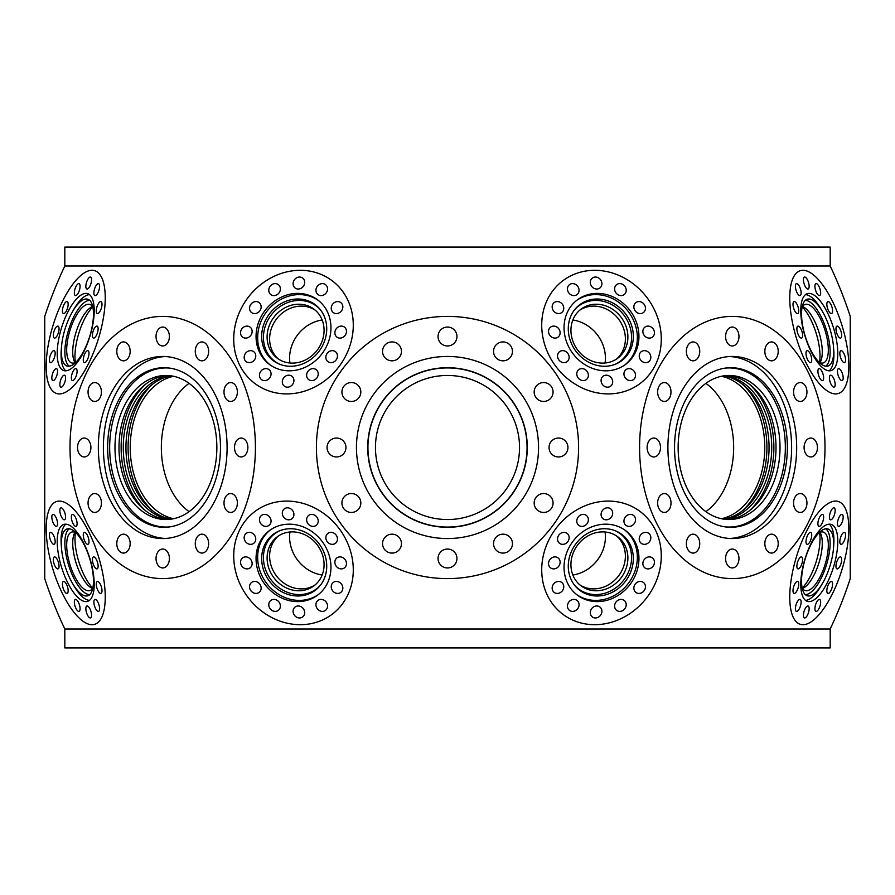 <?xml version="1.0" encoding="UTF-8"?>
<svg xmlns="http://www.w3.org/2000/svg" width="895" height="895" viewBox="0 0 895 895"><rect width="100%" height="100%" fill="white"/><g stroke="black" fill="none" stroke-linecap="round" stroke-linejoin="round"><path stroke-width="1.34" d="M819.529 532.491A35.923 13.212 -72.8 0 1 817.247 557.988A35.923 13.212 -72.8 0 1 802.267 588.093M819.943 532.312A30.631 11.266 -72.8 0 1 820.793 533.901A30.631 11.266 -72.8 0 1 819.921 559.453A30.631 11.266 -72.8 0 1 804.124 587.646A30.631 11.266 -72.8 0 1 802.513 588.462M819.249 532.614A30.631 11.266 -72.8 0 1 823.322 532.077A30.631 11.266 -72.8 0 1 825.973 561.333A30.631 11.266 -72.8 0 1 805.164 590.577A30.631 11.266 -72.8 0 1 802.11 587.825M804.213 562.373A34.983 12.866 -72.8 0 1 827.45 528.833A34.983 12.866 -72.8 0 1 833.525 547.919A34.983 12.866 -72.8 0 1 830.996 562.373A34.983 12.866 -72.8 0 1 822.539 583.294A34.983 12.866 -72.8 0 1 806.731 595.589A34.983 12.866 -72.8 0 1 804.213 562.373M825.626 528.811A34.581 12.72 -72.8 0 1 827.483 561.333A34.581 12.72 -72.8 0 1 805.209 594.571M822.539 583.294L821.095 585.778A40.275 14.812 -72.8 0 1 805.522 600.388M829.173 524.19A40.275 14.812 -72.8 0 1 833.737 545.055L833.525 547.919M803.867 562.888A40.275 14.812 -72.8 0 1 831.22 524.425A40.275 14.812 -72.8 0 1 834.699 562.888A40.275 14.812 -72.8 0 1 807.346 601.35A40.275 14.812 -72.8 0 1 803.867 562.888M605.065 531.988A35.923 31.907 -53.2 0 1 605.199 540.793A35.923 31.907 -53.2 0 1 572.845 574.993M616.498 535.915A30.631 27.208 -53.2 0 1 625.202 559.453A30.631 27.208 -53.2 0 1 608.175 584.994A30.631 27.208 -53.2 0 1 579.826 584.86M571.111 561.333A30.631 27.208 -53.2 0 1 588.899 535.378A30.631 27.208 -53.2 0 1 617.774 536.81A30.631 27.208 -53.2 0 1 627.708 561.333A30.631 27.208 -53.2 0 1 609.931 587.288A30.631 27.208 -53.2 0 1 581.045 585.845A30.631 27.208 -53.2 0 1 571.111 561.333M568.482 562.373A34.983 31.068 -53.2 0 1 616.297 531.171A34.983 31.068 -53.2 0 1 633.123 562.373A34.983 31.068 -53.2 0 1 609.663 593.474A34.983 31.068 -53.2 0 1 575.216 586.001A34.983 31.068 -53.2 0 1 568.482 562.373M615.503 530.847A34.581 30.71 -53.2 0 1 631.367 561.333A34.581 30.71 -53.2 0 1 608.6 591.897A34.581 30.71 -53.2 0 1 574.668 585.33M624.833 530.075A40.275 35.766 -53.2 0 1 637.106 561.691A40.275 35.766 -53.2 0 1 614.205 595.555A40.275 35.766 -53.2 0 1 576.559 594.504M564.286 562.888A40.275 35.766 -53.2 0 1 587.668 528.766A40.275 35.766 -53.2 0 1 625.65 530.657A40.275 35.766 -53.2 0 1 638.706 562.888A40.275 35.766 -53.2 0 1 615.324 597.021A40.275 35.766 -53.2 0 1 577.342 595.119A40.275 35.766 -53.2 0 1 564.286 562.888M322.155 574.993A35.923 31.907 53.2 0 1 289.801 540.793A35.923 31.907 53.2 0 1 289.935 531.988M315.174 584.86A30.631 27.208 53.2 0 1 286.825 584.994A30.631 27.208 53.2 0 1 269.798 559.453A30.631 27.208 53.2 0 1 278.502 535.915M267.292 561.333A30.631 27.208 53.2 0 1 277.226 536.81A30.631 27.208 53.2 0 1 306.101 535.378A30.631 27.208 53.2 0 1 323.889 561.333A30.631 27.208 53.2 0 1 313.955 585.845A30.631 27.208 53.2 0 1 285.069 587.288A30.631 27.208 53.2 0 1 267.292 561.333M261.877 562.373A34.983 31.068 53.2 0 1 278.703 531.171A34.983 31.068 53.2 0 1 326.518 562.373A34.983 31.068 53.2 0 1 319.783 586.001A34.983 31.068 53.2 0 1 285.337 593.474A34.983 31.068 53.2 0 1 261.877 562.373M320.332 585.33A34.581 30.71 53.2 0 1 286.4 591.897A34.581 30.71 53.2 0 1 263.633 561.333A34.581 30.71 53.2 0 1 279.497 530.847M318.441 594.504A40.275 35.766 53.2 0 1 280.795 595.555A40.275 35.766 53.2 0 1 257.894 561.691A40.275 35.766 53.2 0 1 270.167 530.075M256.294 562.888A40.275 35.766 53.2 0 1 269.35 530.657A40.275 35.766 53.2 0 1 307.332 528.766A40.275 35.766 53.2 0 1 330.714 562.888A40.275 35.766 53.2 0 1 317.658 595.119A40.275 35.766 53.2 0 1 279.676 597.021A40.275 35.766 53.2 0 1 256.294 562.888M92.733 588.093A35.923 13.212 72.8 0 1 77.753 557.988A35.923 13.212 72.8 0 1 75.471 532.491M92.487 588.462A30.631 11.266 72.8 0 1 90.876 587.646A30.631 11.266 72.8 0 1 75.079 559.453A30.631 11.266 72.8 0 1 74.207 533.901A30.631 11.266 72.8 0 1 75.057 532.312M92.89 587.825A30.631 11.266 72.8 0 1 89.836 590.577A30.631 11.266 72.8 0 1 69.027 561.333A30.631 11.266 72.8 0 1 71.678 532.077A30.631 11.266 72.8 0 1 75.751 532.614M64.004 562.373A34.983 12.866 72.8 0 1 61.475 547.919A34.983 12.866 72.8 0 1 67.55 528.833A34.983 12.866 72.8 0 1 90.787 562.373A34.983 12.866 72.8 0 1 88.269 595.589A34.983 12.866 72.8 0 1 72.461 583.294A34.983 12.866 72.8 0 1 64.004 562.373M89.791 594.571A34.581 12.72 72.8 0 1 67.517 561.333A34.581 12.72 72.8 0 1 69.374 528.811M89.478 600.388A40.275 14.812 72.8 0 1 73.905 585.778L72.461 583.294M61.475 547.919L61.263 545.055A40.275 14.812 72.8 0 1 65.827 524.19M60.301 562.888A40.275 14.812 72.8 0 1 63.78 524.425A40.275 14.812 72.8 0 1 91.133 562.888A40.275 14.812 72.8 0 1 87.654 601.35A40.275 14.812 72.8 0 1 60.301 562.888M842.698 520.387A6.243 2.293 107.2 0 0 842.161 514.435A6.243 2.293 107.2 0 0 837.921 520.387A6.243 2.293 107.2 0 0 838.458 526.35A6.243 2.293 107.2 0 0 842.698 520.387M845.093 538.354A6.243 2.293 107.2 0 0 844.556 532.391A6.243 2.293 107.2 0 0 840.315 538.354A6.243 2.293 107.2 0 0 840.852 544.317A6.243 2.293 107.2 0 0 845.093 538.354M841.21 562.888A6.243 2.293 107.2 0 0 840.673 556.936A6.243 2.293 107.2 0 0 836.433 562.888A6.243 2.293 107.2 0 0 836.97 568.851A6.243 2.293 107.2 0 0 841.21 562.888M832.093 587.433A6.243 2.293 107.2 0 0 831.556 581.47A6.243 2.293 107.2 0 0 827.316 587.433A6.243 2.293 107.2 0 0 827.853 593.385A6.243 2.293 107.2 0 0 832.093 587.433M820.178 605.389A6.243 2.293 107.2 0 0 819.641 599.437A6.243 2.293 107.2 0 0 815.401 605.389A6.243 2.293 107.2 0 0 815.949 611.352A6.243 2.293 107.2 0 0 820.178 605.389M808.666 611.967A6.243 2.293 107.2 0 0 808.129 606.004A6.243 2.293 107.2 0 0 803.9 611.967A6.243 2.293 107.2 0 0 804.437 617.93A6.243 2.293 107.2 0 0 808.666 611.967M800.645 605.389A6.243 2.293 107.2 0 0 800.108 599.437A6.243 2.293 107.2 0 0 795.868 605.389A6.243 2.293 107.2 0 0 796.405 611.352A6.243 2.293 107.2 0 0 800.645 605.389M798.25 587.433A6.243 2.293 107.2 0 0 797.713 581.47A6.243 2.293 107.2 0 0 793.473 587.433A6.243 2.293 107.2 0 0 794.01 593.385A6.243 2.293 107.2 0 0 798.25 587.433M802.133 562.888A6.243 2.293 107.2 0 0 801.596 556.936A6.243 2.293 107.2 0 0 797.356 562.888A6.243 2.293 107.2 0 0 797.893 568.851A6.243 2.293 107.2 0 0 802.133 562.888M811.25 538.354A6.243 2.293 107.2 0 0 810.713 532.391A6.243 2.293 107.2 0 0 806.473 538.354A6.243 2.293 107.2 0 0 807.01 544.317A6.243 2.293 107.2 0 0 811.25 538.354M823.165 520.387A6.243 2.293 107.2 0 0 822.628 514.435A6.243 2.293 107.2 0 0 818.388 520.387A6.243 2.293 107.2 0 0 818.925 526.35A6.243 2.293 107.2 0 0 823.165 520.387M635.506 520.387A6.243 5.538 126.8 0 0 633.481 515.397A6.243 5.538 126.8 0 0 627.608 515.106A6.243 5.538 126.8 0 0 623.983 520.387A6.243 5.538 126.8 0 0 626.008 525.387A6.243 5.538 126.8 0 0 631.892 525.678A6.243 5.538 126.8 0 0 635.506 520.387M650.799 538.354A6.243 5.538 126.8 0 0 648.774 533.364A6.243 5.538 126.8 0 0 642.901 533.062A6.243 5.538 126.8 0 0 639.276 538.354A6.243 5.538 126.8 0 0 641.301 543.343A6.243 5.538 126.8 0 0 647.186 543.645A6.243 5.538 126.8 0 0 650.799 538.354M654.424 562.888A6.243 5.538 126.8 0 0 652.41 557.898A6.243 5.538 126.8 0 0 646.526 557.607A6.243 5.538 126.8 0 0 642.901 562.888A6.243 5.538 126.8 0 0 644.926 567.889A6.243 5.538 126.8 0 0 650.81 568.18A6.243 5.538 126.8 0 0 654.424 562.888M645.418 587.433A6.243 5.538 126.8 0 0 643.393 582.432A6.243 5.538 126.8 0 0 637.509 582.142A6.243 5.538 126.8 0 0 633.884 587.433A6.243 5.538 126.8 0 0 635.909 592.423A6.243 5.538 126.8 0 0 641.793 592.714A6.243 5.538 126.8 0 0 645.418 587.433M626.187 605.389A6.243 5.538 126.8 0 0 624.162 600.4A6.243 5.538 126.8 0 0 618.277 600.109A6.243 5.538 126.8 0 0 614.652 605.389A6.243 5.538 126.8 0 0 616.677 610.39A6.243 5.538 126.8 0 0 622.562 610.681A6.243 5.538 126.8 0 0 626.187 605.389M601.876 611.967A6.243 5.538 126.8 0 0 599.851 606.978A6.243 5.538 126.8 0 0 593.967 606.676A6.243 5.538 126.8 0 0 590.353 611.967A6.243 5.538 126.8 0 0 592.367 616.957A6.243 5.538 126.8 0 0 598.252 617.248A6.243 5.538 126.8 0 0 601.876 611.967M579.02 605.389A6.243 5.538 126.8 0 0 576.995 600.4A6.243 5.538 126.8 0 0 571.111 600.109A6.243 5.538 126.8 0 0 567.486 605.389A6.243 5.538 126.8 0 0 569.511 610.39A6.243 5.538 126.8 0 0 575.395 610.681A6.243 5.538 126.8 0 0 579.02 605.389M563.727 587.433A6.243 5.538 126.8 0 0 561.702 582.432A6.243 5.538 126.8 0 0 555.817 582.142A6.243 5.538 126.8 0 0 552.193 587.433A6.243 5.538 126.8 0 0 554.218 592.423A6.243 5.538 126.8 0 0 560.102 592.714A6.243 5.538 126.8 0 0 563.727 587.433M560.091 562.888A6.243 5.538 126.8 0 0 558.077 557.898A6.243 5.538 126.8 0 0 552.193 557.607A6.243 5.538 126.8 0 0 548.568 562.888A6.243 5.538 126.8 0 0 550.593 567.889A6.243 5.538 126.8 0 0 556.477 568.18A6.243 5.538 126.8 0 0 560.091 562.888M569.108 538.354A6.243 5.538 126.8 0 0 567.083 533.364A6.243 5.538 126.8 0 0 561.199 533.062A6.243 5.538 126.8 0 0 557.574 538.354A6.243 5.538 126.8 0 0 559.599 543.343A6.243 5.538 126.8 0 0 565.483 543.645A6.243 5.538 126.8 0 0 569.108 538.354M588.339 520.387A6.243 5.538 126.8 0 0 586.314 515.397A6.243 5.538 126.8 0 0 580.441 515.106A6.243 5.538 126.8 0 0 576.816 520.387A6.243 5.538 126.8 0 0 578.841 525.387A6.243 5.538 126.8 0 0 584.726 525.678A6.243 5.538 126.8 0 0 588.339 520.387M318.184 520.387A6.243 5.538 -126.8 0 0 314.559 515.106A6.243 5.538 -126.8 0 0 308.685 515.397A6.243 5.538 -126.8 0 0 306.661 520.387A6.243 5.538 -126.8 0 0 310.274 525.678A6.243 5.538 -126.8 0 0 316.159 525.387A6.243 5.538 -126.8 0 0 318.184 520.387M337.426 538.354A6.243 5.538 -126.8 0 0 333.801 533.062A6.243 5.538 -126.8 0 0 327.917 533.364A6.243 5.538 -126.8 0 0 325.892 538.354A6.243 5.538 -126.8 0 0 329.517 543.645A6.243 5.538 -126.8 0 0 335.401 543.343A6.243 5.538 -126.8 0 0 337.426 538.354M346.432 562.888A6.243 5.538 -126.8 0 0 342.807 557.607A6.243 5.538 -126.8 0 0 336.923 557.898A6.243 5.538 -126.8 0 0 334.909 562.888A6.243 5.538 -126.8 0 0 338.523 568.18A6.243 5.538 -126.8 0 0 344.407 567.889A6.243 5.538 -126.8 0 0 346.432 562.888M342.807 587.433A6.243 5.538 -126.8 0 0 339.183 582.142A6.243 5.538 -126.8 0 0 333.298 582.432A6.243 5.538 -126.8 0 0 331.273 587.433A6.243 5.538 -126.8 0 0 334.898 592.714A6.243 5.538 -126.8 0 0 340.782 592.423A6.243 5.538 -126.8 0 0 342.807 587.433M327.514 605.389A6.243 5.538 -126.8 0 0 323.889 600.109A6.243 5.538 -126.8 0 0 318.005 600.4A6.243 5.538 -126.8 0 0 315.98 605.389A6.243 5.538 -126.8 0 0 319.604 610.681A6.243 5.538 -126.8 0 0 325.489 610.39A6.243 5.538 -126.8 0 0 327.514 605.389M304.647 611.967A6.243 5.538 -126.8 0 0 301.033 606.676A6.243 5.538 -126.8 0 0 295.149 606.978A6.243 5.538 -126.8 0 0 293.124 611.967A6.243 5.538 -126.8 0 0 296.748 617.248A6.243 5.538 -126.8 0 0 302.633 616.957A6.243 5.538 -126.8 0 0 304.647 611.967M280.348 605.389A6.243 5.538 -126.8 0 0 276.723 600.109A6.243 5.538 -126.8 0 0 270.838 600.4A6.243 5.538 -126.8 0 0 268.813 605.389A6.243 5.538 -126.8 0 0 272.438 610.681A6.243 5.538 -126.8 0 0 278.323 610.39A6.243 5.538 -126.8 0 0 280.348 605.389M261.116 587.433A6.243 5.538 -126.8 0 0 257.491 582.142A6.243 5.538 -126.8 0 0 251.607 582.432A6.243 5.538 -126.8 0 0 249.582 587.433A6.243 5.538 -126.8 0 0 253.207 592.714A6.243 5.538 -126.8 0 0 259.091 592.423A6.243 5.538 -126.8 0 0 261.116 587.433M252.099 562.888A6.243 5.538 -126.8 0 0 248.474 557.607A6.243 5.538 -126.8 0 0 242.59 557.898A6.243 5.538 -126.8 0 0 240.576 562.888A6.243 5.538 -126.8 0 0 244.19 568.18A6.243 5.538 -126.8 0 0 250.074 567.889A6.243 5.538 -126.8 0 0 252.099 562.888M255.724 538.354A6.243 5.538 -126.8 0 0 252.099 533.062A6.243 5.538 -126.8 0 0 246.226 533.364A6.243 5.538 -126.8 0 0 244.201 538.354A6.243 5.538 -126.8 0 0 247.814 543.645A6.243 5.538 -126.8 0 0 253.699 543.343A6.243 5.538 -126.8 0 0 255.724 538.354M271.017 520.387A6.243 5.538 -126.8 0 0 267.392 515.106A6.243 5.538 -126.8 0 0 261.519 515.397A6.243 5.538 -126.8 0 0 259.494 520.387A6.243 5.538 -126.8 0 0 263.108 525.678A6.243 5.538 -126.8 0 0 268.992 525.387A6.243 5.538 -126.8 0 0 271.017 520.387M76.612 520.387A6.243 2.293 -107.2 0 0 72.372 514.435A6.243 2.293 -107.2 0 0 71.835 520.387A6.243 2.293 -107.2 0 0 76.075 526.35A6.243 2.293 -107.2 0 0 76.612 520.387M88.527 538.354A6.243 2.293 -107.2 0 0 84.287 532.391A6.243 2.293 -107.2 0 0 83.75 538.354A6.243 2.293 -107.2 0 0 87.99 544.317A6.243 2.293 -107.2 0 0 88.527 538.354M97.644 562.888A6.243 2.293 -107.2 0 0 93.404 556.936A6.243 2.293 -107.2 0 0 92.867 562.888A6.243 2.293 -107.2 0 0 97.107 568.851A6.243 2.293 -107.2 0 0 97.644 562.888M101.527 587.433A6.243 2.293 -107.2 0 0 97.286 581.47A6.243 2.293 -107.2 0 0 96.749 587.433A6.243 2.293 -107.2 0 0 100.99 593.385A6.243 2.293 -107.2 0 0 101.527 587.433M99.132 605.389A6.243 2.293 -107.2 0 0 94.892 599.437A6.243 2.293 -107.2 0 0 94.355 605.389A6.243 2.293 -107.2 0 0 98.595 611.352A6.243 2.293 -107.2 0 0 99.132 605.389M91.1 611.967A6.243 2.293 -107.2 0 0 86.871 606.004A6.243 2.293 -107.2 0 0 86.334 611.967A6.243 2.293 -107.2 0 0 90.563 617.93A6.243 2.293 -107.2 0 0 91.1 611.967M79.599 605.389A6.243 2.293 -107.2 0 0 75.359 599.437A6.243 2.293 -107.2 0 0 74.822 605.389A6.243 2.293 -107.2 0 0 79.051 611.352A6.243 2.293 -107.2 0 0 79.599 605.389M67.684 587.433A6.243 2.293 -107.2 0 0 63.444 581.47A6.243 2.293 -107.2 0 0 62.907 587.433A6.243 2.293 -107.2 0 0 67.147 593.385A6.243 2.293 -107.2 0 0 67.684 587.433M58.567 562.888A6.243 2.293 -107.2 0 0 54.326 556.936A6.243 2.293 -107.2 0 0 53.789 562.888A6.243 2.293 -107.2 0 0 58.03 568.851A6.243 2.293 -107.2 0 0 58.567 562.888M54.684 538.354A6.243 2.293 -107.2 0 0 50.444 532.391A6.243 2.293 -107.2 0 0 49.907 538.354A6.243 2.293 -107.2 0 0 54.147 544.317A6.243 2.293 -107.2 0 0 54.684 538.354M57.079 520.387A6.243 2.293 -107.2 0 0 52.839 514.435A6.243 2.293 -107.2 0 0 52.302 520.387A6.243 2.293 -107.2 0 0 56.542 526.35A6.243 2.293 -107.2 0 0 57.079 520.387M834.677 513.819A6.243 2.293 107.2 0 0 834.129 507.857A6.243 2.293 107.2 0 0 829.9 513.819A6.243 2.293 107.2 0 0 830.437 519.771A6.243 2.293 107.2 0 0 834.677 513.819M612.65 513.819A6.243 5.538 126.8 0 0 610.625 508.819A6.243 5.538 126.8 0 0 604.74 508.528A6.243 5.538 126.8 0 0 601.116 513.819A6.243 5.538 126.8 0 0 603.14 518.809A6.243 5.538 126.8 0 0 609.025 519.1A6.243 5.538 126.8 0 0 612.65 513.819M293.884 513.819A6.243 5.538 -126.8 0 0 290.26 508.528A6.243 5.538 -126.8 0 0 284.375 508.819A6.243 5.538 -126.8 0 0 282.35 513.819A6.243 5.538 -126.8 0 0 285.975 519.1A6.243 5.538 -126.8 0 0 291.859 518.809A6.243 5.538 -126.8 0 0 293.884 513.819M65.1 513.819A6.243 2.293 -107.2 0 0 60.871 507.857A6.243 2.293 -107.2 0 0 60.323 513.819A6.243 2.293 -107.2 0 0 64.563 519.771A6.243 2.293 -107.2 0 0 65.1 513.819M800.231 624.296A64.283 23.65 107.2 0 0 843.884 562.888A64.283 23.65 107.2 0 0 838.346 501.491A64.283 23.65 -72.8 0 1 843.895 562.888A64.283 23.65 -72.8 0 1 800.231 624.296A64.283 23.65 -72.8 0 1 794.693 562.888A64.283 23.65 -72.8 0 1 838.346 501.491M562.955 614.339A64.283 57.09 126.8 0 0 623.569 617.36A64.283 57.09 126.8 0 0 660.89 562.888A64.283 57.09 126.8 0 0 640.048 511.448A64.283 57.09 -53.2 0 1 660.902 562.888A64.283 57.09 -53.2 0 1 623.569 617.371A64.283 57.09 -53.2 0 1 562.955 614.339A64.283 57.09 -53.2 0 1 542.101 562.888A64.283 57.09 -53.2 0 1 579.434 508.416A64.283 57.09 -53.2 0 1 640.048 511.448M254.952 511.448A64.283 57.09 -126.8 0 0 234.11 562.888A64.283 57.09 53.2 0 1 254.952 511.448A64.283 57.09 53.2 0 1 315.566 508.416A64.283 57.09 53.2 0 1 352.898 562.888A64.283 57.09 53.2 0 1 332.045 614.339A64.283 57.09 53.2 0 1 271.431 617.371A64.283 57.09 53.2 0 1 234.098 562.888A64.283 57.09 -126.8 0 0 271.431 617.36A64.283 57.09 -126.8 0 0 332.045 614.339M56.653 501.491A64.283 23.65 -107.2 0 0 51.116 562.888A64.283 23.65 72.8 0 1 56.653 501.491A64.283 23.65 72.8 0 1 100.307 562.888A64.283 23.65 72.8 0 1 94.769 624.296A64.283 23.65 72.8 0 1 51.104 562.888A64.283 23.65 -107.2 0 0 94.769 624.296M806.943 503.001A9.453 6.69 90 0 0 800.253 493.537A9.453 6.69 90 0 0 793.574 503.001A9.453 6.69 90 0 0 800.253 512.455A9.453 6.69 90 0 0 806.943 503.001M778.214 543.623A9.453 6.69 90 0 0 771.524 534.17A9.453 6.69 90 0 0 764.845 543.623A9.453 6.69 90 0 0 771.524 553.076A9.453 6.69 90 0 0 778.214 543.623M738.968 558.491A9.453 6.69 90 0 0 732.289 549.038A9.453 6.69 90 0 0 725.599 558.491A9.453 6.69 90 0 0 732.289 567.945A9.453 6.69 90 0 0 738.968 558.491M699.733 543.623A9.453 6.69 90 0 0 693.043 534.17A9.453 6.69 90 0 0 686.364 543.623A9.453 6.69 90 0 0 693.043 553.076A9.453 6.69 90 0 0 699.733 543.623M671.004 503.001A9.453 6.69 90 0 0 664.314 493.537A9.453 6.69 90 0 0 657.635 503.001A9.453 6.69 90 0 0 664.314 512.455A9.453 6.69 90 0 0 671.004 503.001M660.488 447.5A9.453 6.69 90 0 0 653.809 438.047A9.453 6.69 90 0 0 647.119 447.5A9.453 6.69 90 0 0 653.809 456.953A9.453 6.69 90 0 0 660.488 447.5M671.004 391.999A9.453 6.69 90 0 0 664.314 382.545A9.453 6.69 90 0 0 657.635 391.999A9.453 6.69 90 0 0 664.314 401.463A9.453 6.69 90 0 0 671.004 391.999M699.733 351.377A9.453 6.69 90 0 0 693.043 341.924A9.453 6.69 90 0 0 686.364 351.377A9.453 6.69 90 0 0 693.043 360.83A9.453 6.69 90 0 0 699.733 351.377M738.968 336.509A9.453 6.69 90 0 0 732.289 327.055A9.453 6.69 90 0 0 725.599 336.509A9.453 6.69 90 0 0 732.289 345.962A9.453 6.69 90 0 0 738.968 336.509M778.214 351.377A9.453 6.69 90 0 0 771.524 341.924A9.453 6.69 90 0 0 764.845 351.377A9.453 6.69 90 0 0 771.524 360.83A9.453 6.69 90 0 0 778.214 351.377M806.943 391.999A9.453 6.69 90 0 0 800.253 382.545A9.453 6.69 90 0 0 793.574 391.999A9.453 6.69 90 0 0 800.253 401.463A9.453 6.69 90 0 0 806.943 391.999M553.076 503.001A9.453 9.453 0 0 0 543.623 493.537A9.453 9.453 0 0 0 534.17 503.001A9.453 9.453 0 0 0 543.623 512.455A9.453 9.453 0 0 0 553.076 503.001M512.455 543.623A9.453 9.453 0 0 0 503.001 534.17A9.453 9.453 0 0 0 493.537 543.623A9.453 9.453 0 0 0 503.001 553.076A9.453 9.453 0 0 0 512.455 543.623M456.953 558.491A9.453 9.453 0 0 0 447.5 549.038A9.453 9.453 0 0 0 438.047 558.491A9.453 9.453 0 0 0 447.5 567.945A9.453 9.453 0 0 0 456.953 558.491M401.463 543.623A9.453 9.453 0 0 0 391.999 534.17A9.453 9.453 0 0 0 382.545 543.623A9.453 9.453 0 0 0 391.999 553.076A9.453 9.453 0 0 0 401.463 543.623M360.83 503.001A9.453 9.453 0 0 0 351.377 493.537A9.453 9.453 0 0 0 341.924 503.001A9.453 9.453 0 0 0 351.377 512.455A9.453 9.453 0 0 0 360.83 503.001M345.962 447.5A9.453 9.453 0 0 0 336.509 438.047A9.453 9.453 0 0 0 327.055 447.5A9.453 9.453 0 0 0 336.509 456.953A9.453 9.453 0 0 0 345.962 447.5M360.83 391.999A9.453 9.453 0 0 0 351.377 382.545A9.453 9.453 0 0 0 341.924 391.999A9.453 9.453 0 0 0 351.377 401.463A9.453 9.453 0 0 0 360.83 391.999M401.463 351.377A9.453 9.453 0 0 0 391.999 341.924A9.453 9.453 0 0 0 382.545 351.377A9.453 9.453 0 0 0 391.999 360.83A9.453 9.453 0 0 0 401.463 351.377M456.953 336.509A9.453 9.453 0 0 0 447.5 327.055A9.453 9.453 0 0 0 438.047 336.509A9.453 9.453 0 0 0 447.5 345.962A9.453 9.453 0 0 0 456.953 336.509M512.455 351.377A9.453 9.453 0 0 0 503.001 341.924A9.453 9.453 0 0 0 493.537 351.377A9.453 9.453 0 0 0 503.001 360.83A9.453 9.453 0 0 0 512.455 351.377M553.076 391.999A9.453 9.453 0 0 0 543.623 382.545A9.453 9.453 0 0 0 534.17 391.999A9.453 9.453 0 0 0 543.623 401.463A9.453 9.453 0 0 0 553.076 391.999M237.365 503.001A9.453 6.69 -90 0 0 230.686 493.537A9.453 6.69 -90 0 0 223.996 503.001A9.453 6.69 -90 0 0 230.686 512.455A9.453 6.69 -90 0 0 237.365 503.001M208.636 543.623A9.453 6.69 -90 0 0 201.957 534.17A9.453 6.69 -90 0 0 195.267 543.623A9.453 6.69 -90 0 0 201.957 553.076A9.453 6.69 -90 0 0 208.636 543.623M169.401 558.491A9.453 6.69 -90 0 0 162.711 549.038A9.453 6.69 -90 0 0 156.032 558.491A9.453 6.69 -90 0 0 162.711 567.945A9.453 6.69 -90 0 0 169.401 558.491M130.155 543.623A9.453 6.69 -90 0 0 123.476 534.17A9.453 6.69 -90 0 0 116.786 543.623A9.453 6.69 -90 0 0 123.476 553.076A9.453 6.69 -90 0 0 130.155 543.623M101.426 503.001A9.453 6.69 -90 0 0 94.747 493.537A9.453 6.69 -90 0 0 88.057 503.001A9.453 6.69 -90 0 0 94.747 512.455A9.453 6.69 -90 0 0 101.426 503.001M90.91 447.5A9.453 6.69 -90 0 0 84.231 438.047A9.453 6.69 -90 0 0 77.541 447.5A9.453 6.69 -90 0 0 84.231 456.953A9.453 6.69 -90 0 0 90.91 447.5M101.426 391.999A9.453 6.69 -90 0 0 94.747 382.545A9.453 6.69 -90 0 0 88.057 391.999A9.453 6.69 -90 0 0 94.747 401.463A9.453 6.69 -90 0 0 101.426 391.999M130.155 351.377A9.453 6.69 -90 0 0 123.476 341.924A9.453 6.69 -90 0 0 116.786 351.377A9.453 6.69 -90 0 0 123.476 360.83A9.453 6.69 -90 0 0 130.155 351.377M169.401 336.509A9.453 6.69 -90 0 0 162.711 327.055A9.453 6.69 -90 0 0 156.032 336.509A9.453 6.69 -90 0 0 162.711 345.962A9.453 6.69 -90 0 0 169.401 336.509M208.636 351.377A9.453 6.69 -90 0 0 201.957 341.924A9.453 6.69 -90 0 0 195.267 351.377A9.453 6.69 -90 0 0 201.957 360.83A9.453 6.69 -90 0 0 208.636 351.377M237.365 391.999A9.453 6.69 -90 0 0 230.686 382.545A9.453 6.69 -90 0 0 223.996 391.999A9.453 6.69 -90 0 0 230.686 401.463A9.453 6.69 -90 0 0 237.365 391.999M817.459 447.5A9.453 6.69 90 0 0 810.769 438.047A9.453 6.69 90 0 0 804.09 447.5A9.453 6.69 90 0 0 810.769 456.953A9.453 6.69 90 0 0 817.459 447.5M567.945 447.5A9.453 9.453 0 0 0 558.491 438.047A9.453 9.453 0 0 0 549.038 447.5A9.453 9.453 0 0 0 558.491 456.953A9.453 9.453 0 0 0 567.945 447.5M247.881 447.5A9.453 6.69 -90 0 0 241.191 438.047A9.453 6.69 -90 0 0 234.512 447.5A9.453 6.69 -90 0 0 241.191 456.953A9.453 6.69 -90 0 0 247.881 447.5M674.528 447.5A79.789 56.419 -90 0 1 726.013 368.013A79.789 56.419 -90 0 1 787.376 447.5A79.789 56.419 -90 0 1 726.013 526.987A79.789 56.419 -90 0 1 674.528 447.5M725.084 368.136A79.566 56.262 -90 0 1 785.34 447.5A79.566 56.262 -90 0 1 725.084 526.864M729.761 356.523A91.044 64.373 -90 0 1 791.616 447.5A91.044 64.373 -90 0 1 729.761 538.477M667.905 447.5A91.044 64.373 -90 0 1 732.289 356.456A91.044 64.373 -90 0 1 796.662 447.5A91.044 64.373 -90 0 1 732.289 538.544A91.044 64.373 -90 0 1 667.905 447.5M367.711 447.5A79.789 79.789 0 0 1 447.5 367.711A79.789 79.789 0 0 1 527.289 447.5A79.789 79.789 0 0 1 447.5 527.289A79.789 79.789 0 0 1 367.711 447.5M367.934 447.5A79.566 79.566 0 0 1 447.5 367.934A79.566 79.566 0 0 1 527.065 447.5A79.566 79.566 0 0 1 447.5 527.065A79.566 79.566 0 0 1 367.934 447.5M356.456 447.5A91.044 91.044 0 0 1 447.5 356.456A91.044 91.044 0 0 1 538.544 447.5A91.044 91.044 0 0 1 447.5 538.544A91.044 91.044 0 0 1 356.456 447.5M107.624 447.5A79.789 56.419 90 0 1 168.987 368.013A79.789 56.419 90 0 1 220.472 447.5A79.789 56.419 90 0 1 168.987 526.987A79.789 56.419 90 0 1 107.624 447.5M169.916 526.864A79.566 56.262 90 0 1 109.66 447.5A79.566 56.262 90 0 1 169.916 368.136M165.239 538.477A91.044 64.373 90 0 1 103.384 447.5A91.044 64.373 90 0 1 165.239 356.523M98.338 447.5A91.044 64.373 90 0 1 162.711 356.456A91.044 64.373 90 0 1 227.095 447.5A91.044 64.373 90 0 1 162.711 538.544A91.044 64.373 90 0 1 98.338 447.5M721.459 518.731A72.036 50.937 90 0 0 764.777 447.5A72.036 50.937 90 0 0 721.459 376.269M705.898 511.649A72.036 50.937 90 0 0 733.654 447.5A72.036 50.937 90 0 0 705.898 383.351M173.54 376.269A72.036 50.937 -90 0 0 130.222 447.5A72.036 50.937 -90 0 0 173.54 518.731M189.102 383.351A72.036 50.937 -90 0 0 161.346 447.5A72.036 50.937 -90 0 0 189.102 511.649M605.065 363.012A35.923 31.907 53.2 0 0 605.199 354.207A35.923 31.907 53.2 0 0 572.845 320.007M830.18 247.076L64.82 247.076L64.82 265.983L830.18 265.983L830.18 247.076M830.18 629.017L830.18 647.924L64.82 647.924L64.82 629.017L830.18 629.017A423.548 423.548 0 0 0 850.25 578.595L850.25 316.405A423.548 423.548 0 0 0 830.18 265.983M216.858 447.5A72.036 50.937 -90 0 0 165.922 375.464A72.036 50.937 -90 0 0 114.985 447.5A72.036 50.937 -90 0 0 165.922 519.536A72.036 50.937 -90 0 0 216.858 447.5M167.924 519.48A72.036 50.937 90 0 1 118.99 447.5A72.036 50.937 90 0 1 167.924 375.52M170.061 375.699A72.036 50.937 -90 0 0 123.275 447.5A72.036 50.937 -90 0 0 170.061 519.301M171.404 519.122A72.036 50.937 90 0 1 125.949 447.5A72.036 50.937 90 0 1 171.404 375.878M519.536 447.5A72.036 72.036 0 0 0 447.5 375.464A72.036 72.036 0 0 0 375.464 447.5A72.036 72.036 0 0 0 447.5 519.536A72.036 72.036 0 0 0 519.536 447.5M780.015 447.5A72.036 50.937 90 0 0 729.078 375.464A72.036 50.937 90 0 0 678.141 447.5A72.036 50.937 90 0 0 729.078 519.536A72.036 50.937 90 0 0 780.015 447.5M727.076 375.52A72.036 50.937 -90 0 1 776.01 447.5A72.036 50.937 -90 0 1 727.076 519.48M724.939 519.301A72.036 50.937 90 0 0 771.725 447.5A72.036 50.937 90 0 0 724.939 375.699M723.596 375.878A72.036 50.937 -90 0 1 769.051 447.5A72.036 50.937 -90 0 1 723.596 519.122M64.82 265.983A423.548 423.548 0 0 0 44.75 316.405L44.75 578.595A423.548 423.548 0 0 0 64.82 629.017M447.5 578.595A131.095 131.095 0 0 1 316.405 447.5A131.095 131.095 0 0 1 447.5 316.405A131.095 131.095 0 0 1 578.595 447.5A131.095 131.095 0 0 1 447.5 578.595M70.011 447.5A131.095 92.7 90 0 1 162.711 316.405A131.095 92.7 90 0 1 255.411 447.5A131.095 92.7 90 0 1 162.711 578.595A131.095 92.7 90 0 1 70.011 447.5M100.307 332.112A64.283 23.65 -72.8 0 0 94.769 270.704A64.283 23.65 -72.8 0 0 51.104 332.112A64.283 23.65 -72.8 0 0 56.653 393.509A64.283 23.65 -72.8 0 0 100.307 332.112M352.898 332.112A64.283 57.09 -53.2 0 0 332.045 280.661A64.283 57.09 -53.2 0 0 271.431 277.629A64.283 57.09 -53.2 0 0 234.098 332.112A64.283 57.09 -53.2 0 0 254.952 383.552A64.283 57.09 -53.2 0 0 315.566 386.584A64.283 57.09 -53.2 0 0 352.898 332.112M819.529 362.509A35.923 13.212 72.8 0 0 817.247 337.012A35.923 13.212 72.8 0 0 802.267 306.907M819.943 362.688A30.631 11.266 72.8 0 0 820.793 361.099A30.631 11.266 72.8 0 0 819.921 335.547A30.631 11.266 72.8 0 0 804.124 307.354A30.631 11.266 72.8 0 0 802.513 306.537M819.249 362.385A30.631 11.266 72.8 0 0 823.322 362.922A30.631 11.266 72.8 0 0 825.973 333.667A30.631 11.266 72.8 0 0 805.164 304.423A30.631 11.266 72.8 0 0 802.11 307.175M830.996 332.627A34.983 12.866 72.8 0 0 822.539 311.706A34.983 12.866 72.8 0 0 806.731 299.411A34.983 12.866 72.8 0 0 804.213 332.627A34.983 12.866 72.8 0 0 827.45 366.167A34.983 12.866 72.8 0 0 833.525 347.081A34.983 12.866 72.8 0 0 830.996 332.627M825.626 366.189A34.581 12.72 72.8 0 0 827.483 333.667A34.581 12.72 72.8 0 0 805.209 300.429M829.173 370.81A40.275 14.812 72.8 0 0 833.737 349.945L833.525 347.081M822.539 311.706L821.095 309.222A40.275 14.812 72.8 0 0 805.522 294.612M834.699 332.112A40.275 14.812 72.8 0 0 807.346 293.649A40.275 14.812 72.8 0 0 803.867 332.112A40.275 14.812 72.8 0 0 831.22 370.575A40.275 14.812 72.8 0 0 834.699 332.112M616.498 359.085A30.631 27.208 53.2 0 0 625.202 335.547A30.631 27.208 53.2 0 0 608.175 310.006A30.631 27.208 53.2 0 0 579.826 310.14M627.708 333.667A30.631 27.208 53.2 0 0 609.931 307.712A30.631 27.208 53.2 0 0 581.045 309.155A30.631 27.208 53.2 0 0 571.111 333.667A30.631 27.208 53.2 0 0 588.899 359.622A30.631 27.208 53.2 0 0 617.774 358.19A30.631 27.208 53.2 0 0 627.708 333.667M633.123 332.627A34.983 31.068 53.2 0 0 609.663 301.525A34.983 31.068 53.2 0 0 575.216 308.999A34.983 31.068 53.2 0 0 568.482 332.627A34.983 31.068 53.2 0 0 616.297 363.829A34.983 31.068 53.2 0 0 633.123 332.627M615.503 364.153A34.581 30.71 53.2 0 0 631.367 333.667A34.581 30.71 53.2 0 0 608.6 303.103A34.581 30.71 53.2 0 0 574.668 309.67M624.833 364.925A40.275 35.766 53.2 0 0 637.106 333.309A40.275 35.766 53.2 0 0 614.205 299.445A40.275 35.766 53.2 0 0 576.559 300.496M638.706 332.112A40.275 35.766 53.2 0 0 615.324 297.979A40.275 35.766 53.2 0 0 577.342 299.881A40.275 35.766 53.2 0 0 564.286 332.112A40.275 35.766 53.2 0 0 587.668 366.234A40.275 35.766 53.2 0 0 625.65 364.343A40.275 35.766 53.2 0 0 638.706 332.112M322.155 320.007A35.923 31.907 -53.2 0 0 289.801 354.207A35.923 31.907 -53.2 0 0 289.935 363.012M315.174 310.14A30.631 27.208 -53.2 0 0 286.825 310.006A30.631 27.208 -53.2 0 0 269.798 335.547A30.631 27.208 -53.2 0 0 278.502 359.085M323.889 333.667A30.631 27.208 -53.2 0 0 313.955 309.155A30.631 27.208 -53.2 0 0 285.069 307.712A30.631 27.208 -53.2 0 0 267.292 333.667A30.631 27.208 -53.2 0 0 277.226 358.19A30.631 27.208 -53.2 0 0 306.101 359.622A30.631 27.208 -53.2 0 0 323.889 333.667M326.518 332.627A34.983 31.068 -53.2 0 0 319.783 308.999A34.983 31.068 -53.2 0 0 285.337 301.525A34.983 31.068 -53.2 0 0 261.877 332.627A34.983 31.068 -53.2 0 0 278.703 363.829A34.983 31.068 -53.2 0 0 326.518 332.627M320.332 309.67A34.581 30.71 -53.2 0 0 286.4 303.103A34.581 30.71 -53.2 0 0 263.633 333.667A34.581 30.71 -53.2 0 0 279.497 364.153M318.441 300.496A40.275 35.766 -53.2 0 0 280.795 299.445A40.275 35.766 -53.2 0 0 257.894 333.309A40.275 35.766 -53.2 0 0 270.167 364.925M330.714 332.112A40.275 35.766 -53.2 0 0 317.658 299.881A40.275 35.766 -53.2 0 0 279.676 297.979A40.275 35.766 -53.2 0 0 256.294 332.112A40.275 35.766 -53.2 0 0 269.35 364.343A40.275 35.766 -53.2 0 0 307.332 366.234A40.275 35.766 -53.2 0 0 330.714 332.112M92.733 306.907A35.923 13.212 -72.8 0 0 77.753 337.012A35.923 13.212 -72.8 0 0 75.471 362.509M92.487 306.537A30.631 11.266 -72.8 0 0 90.876 307.354A30.631 11.266 -72.8 0 0 75.079 335.547A30.631 11.266 -72.8 0 0 74.207 361.099A30.631 11.266 -72.8 0 0 75.057 362.688M92.89 307.175A30.631 11.266 -72.8 0 0 89.836 304.423A30.631 11.266 -72.8 0 0 69.027 333.667A30.631 11.266 -72.8 0 0 71.678 362.922A30.631 11.266 -72.8 0 0 75.751 362.385M90.787 332.627A34.983 12.866 -72.8 0 0 88.269 299.411A34.983 12.866 -72.8 0 0 72.461 311.706A34.983 12.866 -72.8 0 0 64.004 332.627A34.983 12.866 -72.8 0 0 61.475 347.081A34.983 12.866 -72.8 0 0 67.55 366.167A34.983 12.866 -72.8 0 0 90.787 332.627M89.791 300.429A34.581 12.72 -72.8 0 0 67.517 333.667A34.581 12.72 -72.8 0 0 69.374 366.189M61.475 347.081L61.263 349.945A40.275 14.812 -72.8 0 0 65.827 370.81M89.478 294.612A40.275 14.812 -72.8 0 0 73.905 309.222L72.461 311.706M91.133 332.112A40.275 14.812 -72.8 0 0 87.654 293.649A40.275 14.812 -72.8 0 0 60.301 332.112A40.275 14.812 -72.8 0 0 63.78 370.575A40.275 14.812 -72.8 0 0 91.133 332.112M837.921 374.613A6.243 2.293 -107.2 0 1 838.458 368.65A6.243 2.293 -107.2 0 1 842.698 374.613A6.243 2.293 -107.2 0 1 842.161 380.565A6.243 2.293 -107.2 0 1 837.921 374.613M840.315 356.646A6.243 2.293 -107.2 0 1 840.852 350.683A6.243 2.293 -107.2 0 1 845.093 356.646A6.243 2.293 -107.2 0 1 844.556 362.609A6.243 2.293 -107.2 0 1 840.315 356.646M836.433 332.112A6.243 2.293 -107.2 0 1 836.97 326.149A6.243 2.293 -107.2 0 1 841.21 332.112A6.243 2.293 -107.2 0 1 840.673 338.064A6.243 2.293 -107.2 0 1 836.433 332.112M827.316 307.567A6.243 2.293 -107.2 0 1 827.853 301.615A6.243 2.293 -107.2 0 1 832.093 307.567A6.243 2.293 -107.2 0 1 831.556 313.53A6.243 2.293 -107.2 0 1 827.316 307.567M815.401 289.611A6.243 2.293 -107.2 0 1 815.949 283.648A6.243 2.293 -107.2 0 1 820.178 289.611A6.243 2.293 -107.2 0 1 819.641 295.563A6.243 2.293 -107.2 0 1 815.401 289.611M803.9 283.033A6.243 2.293 -107.2 0 1 804.437 277.07A6.243 2.293 -107.2 0 1 808.666 283.033A6.243 2.293 -107.2 0 1 808.129 288.995A6.243 2.293 -107.2 0 1 803.9 283.033M795.868 289.611A6.243 2.293 -107.2 0 1 796.405 283.648A6.243 2.293 -107.2 0 1 800.645 289.611A6.243 2.293 -107.2 0 1 800.108 295.563A6.243 2.293 -107.2 0 1 795.868 289.611M793.473 307.567A6.243 2.293 -107.2 0 1 794.01 301.615A6.243 2.293 -107.2 0 1 798.25 307.567A6.243 2.293 -107.2 0 1 797.713 313.53A6.243 2.293 -107.2 0 1 793.473 307.567M797.356 332.112A6.243 2.293 -107.2 0 1 797.893 326.149A6.243 2.293 -107.2 0 1 802.133 332.112A6.243 2.293 -107.2 0 1 801.596 338.064A6.243 2.293 -107.2 0 1 797.356 332.112M806.473 356.646A6.243 2.293 -107.2 0 1 807.01 350.683A6.243 2.293 -107.2 0 1 811.25 356.646A6.243 2.293 -107.2 0 1 810.713 362.609A6.243 2.293 -107.2 0 1 806.473 356.646M818.388 374.613A6.243 2.293 -107.2 0 1 818.925 368.65A6.243 2.293 -107.2 0 1 823.165 374.613A6.243 2.293 -107.2 0 1 822.628 380.565A6.243 2.293 -107.2 0 1 818.388 374.613M623.983 374.613A6.243 5.538 -126.8 0 1 626.008 369.613A6.243 5.538 -126.8 0 1 631.892 369.322A6.243 5.538 -126.8 0 1 635.506 374.613A6.243 5.538 -126.8 0 1 633.481 379.603A6.243 5.538 -126.8 0 1 627.608 379.894A6.243 5.538 -126.8 0 1 623.983 374.613M639.276 356.646A6.243 5.538 -126.8 0 1 641.301 351.657A6.243 5.538 -126.8 0 1 647.186 351.355A6.243 5.538 -126.8 0 1 650.799 356.646A6.243 5.538 -126.8 0 1 648.774 361.636A6.243 5.538 -126.8 0 1 642.901 361.938A6.243 5.538 -126.8 0 1 639.276 356.646M642.901 332.112A6.243 5.538 -126.8 0 1 644.926 327.111A6.243 5.538 -126.8 0 1 650.81 326.82A6.243 5.538 -126.8 0 1 654.424 332.112A6.243 5.538 -126.8 0 1 652.41 337.102A6.243 5.538 -126.8 0 1 646.526 337.393A6.243 5.538 -126.8 0 1 642.901 332.112M633.884 307.567A6.243 5.538 -126.8 0 1 635.909 302.577A6.243 5.538 -126.8 0 1 641.793 302.286A6.243 5.538 -126.8 0 1 645.418 307.567A6.243 5.538 -126.8 0 1 643.393 312.568A6.243 5.538 -126.8 0 1 637.509 312.858A6.243 5.538 -126.8 0 1 633.884 307.567M614.652 289.611A6.243 5.538 -126.8 0 1 616.677 284.61A6.243 5.538 -126.8 0 1 622.562 284.319A6.243 5.538 -126.8 0 1 626.187 289.611A6.243 5.538 -126.8 0 1 624.162 294.6A6.243 5.538 -126.8 0 1 618.277 294.891A6.243 5.538 -126.8 0 1 614.652 289.611M590.353 283.033A6.243 5.538 -126.8 0 1 592.367 278.043A6.243 5.538 -126.8 0 1 598.252 277.752A6.243 5.538 -126.8 0 1 601.876 283.033A6.243 5.538 -126.8 0 1 599.851 288.022A6.243 5.538 -126.8 0 1 593.967 288.324A6.243 5.538 -126.8 0 1 590.353 283.033M567.486 289.611A6.243 5.538 -126.8 0 1 569.511 284.61A6.243 5.538 -126.8 0 1 575.395 284.319A6.243 5.538 -126.8 0 1 579.02 289.611A6.243 5.538 -126.8 0 1 576.995 294.6A6.243 5.538 -126.8 0 1 571.111 294.891A6.243 5.538 -126.8 0 1 567.486 289.611M552.193 307.567A6.243 5.538 -126.8 0 1 554.218 302.577A6.243 5.538 -126.8 0 1 560.102 302.286A6.243 5.538 -126.8 0 1 563.727 307.567A6.243 5.538 -126.8 0 1 561.702 312.568A6.243 5.538 -126.8 0 1 555.817 312.858A6.243 5.538 -126.8 0 1 552.193 307.567M548.568 332.112A6.243 5.538 -126.8 0 1 550.593 327.111A6.243 5.538 -126.8 0 1 556.477 326.82A6.243 5.538 -126.8 0 1 560.091 332.112A6.243 5.538 -126.8 0 1 558.077 337.102A6.243 5.538 -126.8 0 1 552.193 337.393A6.243 5.538 -126.8 0 1 548.568 332.112M557.574 356.646A6.243 5.538 -126.8 0 1 559.599 351.657A6.243 5.538 -126.8 0 1 565.483 351.355A6.243 5.538 -126.8 0 1 569.108 356.646A6.243 5.538 -126.8 0 1 567.083 361.636A6.243 5.538 -126.8 0 1 561.199 361.938A6.243 5.538 -126.8 0 1 557.574 356.646M576.816 374.613A6.243 5.538 -126.8 0 1 578.841 369.613A6.243 5.538 -126.8 0 1 584.726 369.322A6.243 5.538 -126.8 0 1 588.339 374.613A6.243 5.538 -126.8 0 1 586.314 379.603A6.243 5.538 -126.8 0 1 580.441 379.894A6.243 5.538 -126.8 0 1 576.816 374.613M306.661 374.613A6.243 5.538 126.8 0 1 310.274 369.322A6.243 5.538 126.8 0 1 316.159 369.613A6.243 5.538 126.8 0 1 318.184 374.613A6.243 5.538 126.8 0 1 314.559 379.894A6.243 5.538 126.8 0 1 308.685 379.603A6.243 5.538 126.8 0 1 306.661 374.613M325.892 356.646A6.243 5.538 126.8 0 1 329.517 351.355A6.243 5.538 126.8 0 1 335.401 351.657A6.243 5.538 126.8 0 1 337.426 356.646A6.243 5.538 126.8 0 1 333.801 361.938A6.243 5.538 126.8 0 1 327.917 361.636A6.243 5.538 126.8 0 1 325.892 356.646M334.909 332.112A6.243 5.538 126.8 0 1 338.523 326.82A6.243 5.538 126.8 0 1 344.407 327.111A6.243 5.538 126.8 0 1 346.432 332.112A6.243 5.538 126.8 0 1 342.807 337.393A6.243 5.538 126.8 0 1 336.923 337.102A6.243 5.538 126.8 0 1 334.909 332.112M331.273 307.567A6.243 5.538 126.8 0 1 334.898 302.286A6.243 5.538 126.8 0 1 340.782 302.577A6.243 5.538 126.8 0 1 342.807 307.567A6.243 5.538 126.8 0 1 339.183 312.858A6.243 5.538 126.8 0 1 333.298 312.568A6.243 5.538 126.8 0 1 331.273 307.567M315.98 289.611A6.243 5.538 126.8 0 1 319.604 284.319A6.243 5.538 126.8 0 1 325.489 284.61A6.243 5.538 126.8 0 1 327.514 289.611A6.243 5.538 126.8 0 1 323.889 294.891A6.243 5.538 126.8 0 1 318.005 294.6A6.243 5.538 126.8 0 1 315.98 289.611M293.124 283.033A6.243 5.538 126.8 0 1 296.748 277.752A6.243 5.538 126.8 0 1 302.633 278.043A6.243 5.538 126.8 0 1 304.647 283.033A6.243 5.538 126.8 0 1 301.033 288.324A6.243 5.538 126.8 0 1 295.149 288.022A6.243 5.538 126.8 0 1 293.124 283.033M268.813 289.611A6.243 5.538 126.8 0 1 272.438 284.319A6.243 5.538 126.8 0 1 278.323 284.61A6.243 5.538 126.8 0 1 280.348 289.611A6.243 5.538 126.8 0 1 276.723 294.891A6.243 5.538 126.8 0 1 270.838 294.6A6.243 5.538 126.8 0 1 268.813 289.611M249.582 307.567A6.243 5.538 126.8 0 1 253.207 302.286A6.243 5.538 126.8 0 1 259.091 302.577A6.243 5.538 126.8 0 1 261.116 307.567A6.243 5.538 126.8 0 1 257.491 312.858A6.243 5.538 126.8 0 1 251.607 312.568A6.243 5.538 126.8 0 1 249.582 307.567M240.576 332.112A6.243 5.538 126.8 0 1 244.19 326.82A6.243 5.538 126.8 0 1 250.074 327.111A6.243 5.538 126.8 0 1 252.099 332.112A6.243 5.538 126.8 0 1 248.474 337.393A6.243 5.538 126.8 0 1 242.59 337.102A6.243 5.538 126.8 0 1 240.576 332.112M244.201 356.646A6.243 5.538 126.8 0 1 247.814 351.355A6.243 5.538 126.8 0 1 253.699 351.657A6.243 5.538 126.8 0 1 255.724 356.646A6.243 5.538 126.8 0 1 252.099 361.938A6.243 5.538 126.8 0 1 246.226 361.636A6.243 5.538 126.8 0 1 244.201 356.646M259.494 374.613A6.243 5.538 126.8 0 1 263.108 369.322A6.243 5.538 126.8 0 1 268.992 369.613A6.243 5.538 126.8 0 1 271.017 374.613A6.243 5.538 126.8 0 1 267.392 379.894A6.243 5.538 126.8 0 1 261.519 379.603A6.243 5.538 126.8 0 1 259.494 374.613M71.835 374.613A6.243 2.293 107.2 0 1 76.075 368.65A6.243 2.293 107.2 0 1 76.612 374.613A6.243 2.293 107.2 0 1 72.372 380.565A6.243 2.293 107.2 0 1 71.835 374.613M83.75 356.646A6.243 2.293 107.2 0 1 87.99 350.683A6.243 2.293 107.2 0 1 88.527 356.646A6.243 2.293 107.2 0 1 84.287 362.609A6.243 2.293 107.2 0 1 83.75 356.646M92.867 332.112A6.243 2.293 107.2 0 1 97.107 326.149A6.243 2.293 107.2 0 1 97.644 332.112A6.243 2.293 107.2 0 1 93.404 338.064A6.243 2.293 107.2 0 1 92.867 332.112M96.749 307.567A6.243 2.293 107.2 0 1 100.99 301.615A6.243 2.293 107.2 0 1 101.527 307.567A6.243 2.293 107.2 0 1 97.286 313.53A6.243 2.293 107.2 0 1 96.749 307.567M94.355 289.611A6.243 2.293 107.2 0 1 98.595 283.648A6.243 2.293 107.2 0 1 99.132 289.611A6.243 2.293 107.2 0 1 94.892 295.563A6.243 2.293 107.2 0 1 94.355 289.611M86.334 283.033A6.243 2.293 107.2 0 1 90.563 277.07A6.243 2.293 107.2 0 1 91.1 283.033A6.243 2.293 107.2 0 1 86.871 288.995A6.243 2.293 107.2 0 1 86.334 283.033M74.822 289.611A6.243 2.293 107.2 0 1 79.051 283.648A6.243 2.293 107.2 0 1 79.599 289.611A6.243 2.293 107.2 0 1 75.359 295.563A6.243 2.293 107.2 0 1 74.822 289.611M62.907 307.567A6.243 2.293 107.2 0 1 67.147 301.615A6.243 2.293 107.2 0 1 67.684 307.567A6.243 2.293 107.2 0 1 63.444 313.53A6.243 2.293 107.2 0 1 62.907 307.567M53.789 332.112A6.243 2.293 107.2 0 1 58.03 326.149A6.243 2.293 107.2 0 1 58.567 332.112A6.243 2.293 107.2 0 1 54.326 338.064A6.243 2.293 107.2 0 1 53.789 332.112M49.907 356.646A6.243 2.293 107.2 0 1 54.147 350.683A6.243 2.293 107.2 0 1 54.684 356.646A6.243 2.293 107.2 0 1 50.444 362.609A6.243 2.293 107.2 0 1 49.907 356.646M52.302 374.613A6.243 2.293 107.2 0 1 56.542 368.65A6.243 2.293 107.2 0 1 57.079 374.613A6.243 2.293 107.2 0 1 52.839 380.565A6.243 2.293 107.2 0 1 52.302 374.613M829.9 381.18A6.243 2.293 -107.2 0 1 830.437 375.229A6.243 2.293 -107.2 0 1 834.677 381.18A6.243 2.293 -107.2 0 1 834.129 387.143A6.243 2.293 -107.2 0 1 829.9 381.18M601.116 381.18A6.243 5.538 -126.8 0 1 603.14 376.191A6.243 5.538 -126.8 0 1 609.025 375.9A6.243 5.538 -126.8 0 1 612.65 381.18A6.243 5.538 -126.8 0 1 610.625 386.181A6.243 5.538 -126.8 0 1 604.74 386.472A6.243 5.538 -126.8 0 1 601.116 381.18M282.35 381.18A6.243 5.538 126.8 0 1 285.975 375.9A6.243 5.538 126.8 0 1 291.859 376.191A6.243 5.538 126.8 0 1 293.884 381.18A6.243 5.538 126.8 0 1 290.26 386.472A6.243 5.538 126.8 0 1 284.375 386.181A6.243 5.538 126.8 0 1 282.35 381.18M60.323 381.18A6.243 2.293 107.2 0 1 64.563 375.229A6.243 2.293 107.2 0 1 65.1 381.18A6.243 2.293 107.2 0 1 60.871 387.143A6.243 2.293 107.2 0 1 60.323 381.18M800.231 270.704A64.283 23.65 -107.2 0 1 843.884 332.112A64.283 23.65 72.8 0 0 800.231 270.704A64.283 23.65 72.8 0 0 794.693 332.112A64.283 23.65 72.8 0 0 838.346 393.509A64.283 23.65 72.8 0 0 843.895 332.112A64.283 23.65 -107.2 0 1 838.346 393.509M562.955 280.661A64.283 57.09 -126.8 0 1 623.569 277.64A64.283 57.09 -126.8 0 1 660.89 332.112A64.283 57.09 53.2 0 0 623.569 277.629A64.283 57.09 53.2 0 0 562.955 280.661A64.283 57.09 53.2 0 0 542.101 332.112A64.283 57.09 53.2 0 0 579.434 386.584A64.283 57.09 53.2 0 0 640.048 383.552A64.283 57.09 53.2 0 0 660.902 332.112A64.283 57.09 -126.8 0 1 640.048 383.552M254.952 383.552A64.283 57.09 126.8 0 1 234.11 332.112A64.283 57.09 126.8 0 1 271.431 277.64A64.283 57.09 126.8 0 1 332.045 280.661M56.653 393.509A64.283 23.65 107.2 0 1 51.116 332.112A64.283 23.65 107.2 0 1 94.769 270.704M639.589 447.5A131.095 92.7 -90 0 1 732.289 316.405A131.095 92.7 -90 0 1 824.989 447.5A131.095 92.7 -90 0 1 732.289 578.595A131.095 92.7 -90 0 1 639.589 447.5M741.977 383.854A75.068 53.085 -90 0 1 766.914 447.5A75.068 53.085 -90 0 1 741.977 511.146M748.936 383.854A75.068 53.085 -90 0 1 773.873 447.5A75.068 53.085 -90 0 1 748.936 511.146M153.023 511.146A75.068 53.085 90 0 1 128.086 447.5A75.068 53.085 90 0 1 153.023 383.854M146.064 511.146A75.068 53.085 90 0 1 121.127 447.5A75.068 53.085 90 0 1 146.064 383.854"/></g></svg>
